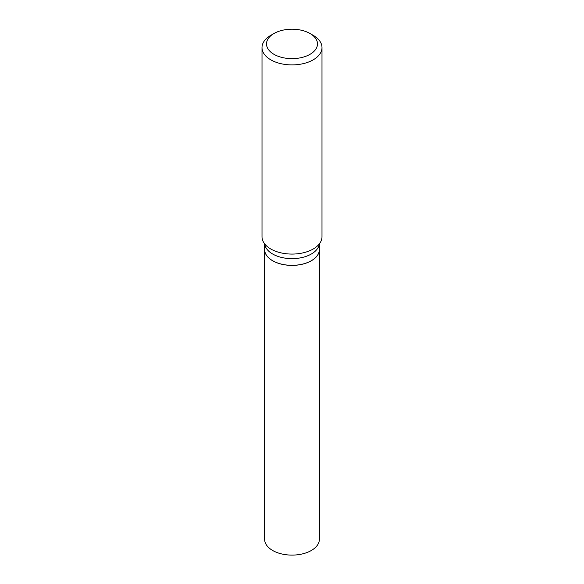 <?xml version="1.0" encoding="UTF-8"?>
<svg xmlns="http://www.w3.org/2000/svg" width="584" height="584" viewBox="0 0 584 584"><rect width="100%" height="100%" fill="white"/><g stroke="black" fill="none" stroke-linecap="round" stroke-linejoin="round"><path stroke-width="0.88" d="M264.625 249.558A27.375 15.804 0 0 0 264.625 249.587L264.625 539.295A27.375 15.804 0 0 0 281.524 553.902A27.375 15.804 0 0 0 311.36 550.471A27.375 15.804 0 0 0 319.375 539.295L319.375 249.587A27.375 15.804 0 0 0 319.375 249.558M264.625 249.587A27.375 15.804 0 0 0 281.524 264.194A27.375 15.804 0 0 0 311.36 260.763A27.375 15.804 0 0 0 319.375 249.587M264.625 243.835L264.625 249.529A27.375 15.804 0 0 0 272.64 260.705L272.699 260.734A27.302 15.761 0 0 0 272.699 260.734A27.302 15.761 0 0 0 311.308 260.734A27.302 15.761 0 0 0 311.33 260.719A27.375 15.804 0 0 0 319.375 249.529L319.375 243.835M272.692 260.734L272.64 260.705A27.375 15.804 0 0 0 311.36 260.705L311.308 260.734M273.976 54.327A25.492 14.717 0 0 0 310.024 54.327A25.492 14.717 0 0 0 310.024 33.514A25.492 14.717 0 0 0 310.024 33.507L313.207 35.347A29.988 17.316 0 0 1 321.988 47.589A29.988 17.316 0 0 1 303.476 63.59A29.988 17.316 0 0 1 270.793 59.831A29.988 17.316 0 0 1 262.012 47.589A29.988 17.316 0 0 1 270.793 35.347L273.976 33.514A25.492 14.717 0 0 0 273.976 54.327M262.012 47.589L262.012 236.761A29.988 17.316 0 0 0 267.297 246.579A29.988 17.316 0 0 0 270.793 249.003A29.988 17.316 0 0 0 316.703 246.579A29.988 17.316 0 0 0 321.988 236.761L321.988 47.589M313.207 35.347L310.024 33.514A25.492 14.717 0 0 0 273.976 33.514M264.683 243.915A27.375 15.804 0 0 0 272.64 254.011A27.375 15.804 0 0 0 301.607 257.632A27.375 15.804 0 0 0 319.317 243.915"/></g></svg>
